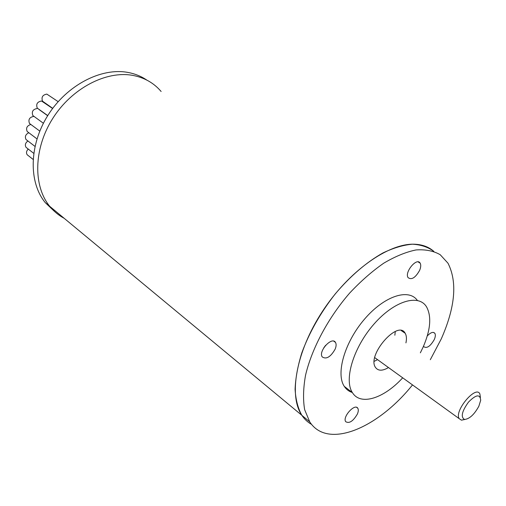 <?xml version="1.0" encoding="UTF-8"?>
<svg xmlns="http://www.w3.org/2000/svg" width="506" height="506" viewBox="0 0 506 506"><rect width="100%" height="100%" fill="white"/><g stroke="black" fill="none" stroke-linecap="round" stroke-linejoin="round"><path stroke-width="0.76" d="M54.193 211.147L45.293 202.653C28.614 182.445 28.918 145.374 47.962 115.248C66.906 85.065 101.232 67.424 127.809 72.415C134.862 73.705 141.187 76.261 146.778 80.068M132.768 75.388C106.165 70.442 71.713 88.24 52.649 118.6C33.478 148.897 33.086 186.119 49.746 206.347C53.838 211.375 58.658 215.373 64.205 218.333C58.658 215.373 53.838 211.375 49.746 206.347C33.086 186.119 33.478 148.897 52.649 118.6C71.713 88.24 106.165 70.442 132.768 75.388C144.406 77.595 153.862 82.965 161.129 91.491M377.565 359.658L374.231 361.322M395.3 331.493L394.844 335.231M388.488 367.552C382.473 371.081 378.146 371.043 375.509 367.457C366.565 355.357 398.07 319.254 405.173 333.258C406.546 335.586 406.799 338.792 405.932 342.885M480.403 397.406L479.871 393.921C476.026 384.851 454.059 410.885 459.119 418.601L461.428 420.163L464.805 419.487M478.853 406.229C474.312 414.503 469.543 418.917 464.552 419.468C460.549 417.127 461.864 411.334 468.505 402.08C476.013 394.522 480.074 393.908 480.7 400.233L478.853 406.229M323.751 347.856L325.668 345.269L323.751 347.856M335.181 349.077C330.658 356.983 326.345 359.595 322.233 356.92C318.065 351.328 332.031 336.085 335.484 342.41C336.414 344.017 336.313 346.237 335.181 349.077M427.279 335.933C430.707 332.379 433.244 331.519 434.882 333.353C435.647 334.77 435.445 336.838 434.274 339.551C430.353 346.325 426.843 348.704 423.75 346.673L423.522 346.212M419.619 270.368C415.432 277.762 411.587 280.185 408.083 277.623C404.243 272.241 416.963 257.016 420.151 263.145C421.074 264.866 420.897 267.276 419.619 270.368M357.4 414.003C353.188 421.213 349.292 423.775 345.706 421.681C342.182 417.058 354.94 402.959 357.812 408.266C358.583 409.588 358.444 411.505 357.4 414.003M45.293 202.653L301.861 415.325C288.401 395.825 296.004 351.714 322.411 311.449C348.71 271.134 388.475 243.146 414.357 244.215C422.27 244.493 428.765 246.884 433.851 251.393C427.987 247.042 420.84 244.651 412.409 244.208C403.358 244.986 393.535 247.896 382.953 252.937C366.414 262.241 350.481 275.941 335.143 294.03C320.406 312.898 309.286 332.543 301.772 352.979C297.749 366.059 295.523 378.165 295.093 389.297C295.694 399.626 297.952 408.304 301.861 415.325C304.498 419.253 307.756 422.289 311.633 424.426C307.756 422.289 304.498 419.253 301.861 415.325L309.723 421.84C327.648 449.758 377.906 428.196 412.504 384.914M430.309 359.709L441.283 338.881C455.267 307.148 457.5 281.912 447.974 263.183L440.214 254.72C433.534 250.875 425.476 249.281 416.052 249.939C405.983 251.988 395.211 256.409 383.744 263.19C372.119 271.273 360.765 281.228 349.671 293.056C328.103 317.926 311.709 348.716 305.504 375.433C303.233 388.355 302.949 399.772 304.656 409.696L309.723 421.84M417.368 300.431C408.728 288.104 384.32 295.934 364.554 319.103C344.681 342.113 335.617 373.668 344.289 386.382C346.243 389.373 348.874 391.397 352.163 392.447M420.347 352.834L423.155 347.04C430.524 329.988 431.694 316.667 426.672 307.091C418.949 293.588 394.465 300.596 374.042 324.023C353.504 347.274 343.713 379.791 352.429 392.65C360.607 406.09 384.035 398.323 402.694 377.824M43.845 102.111L42.593 101.232C41.144 97.278 42.555 94.9 46.824 94.103L58.158 101.655M28.134 155.506L27.197 154.773C26.027 152.907 26.369 151.003 28.235 149.061M30.588 124.274L29.474 123.445C28.07 119.574 29.493 117.228 33.744 116.405L34.079 116.469M27.014 148.113L26.04 147.354C24.731 145.007 25.357 142.882 27.925 140.978M34.028 116.431L32.871 115.583C31.448 111.681 32.865 109.321 37.128 108.512M27.046 140.307L26.034 139.529C24.636 136.658 25.559 134.387 28.81 132.717M38.488 108.98L37.28 108.12C35.837 104.185 37.254 101.814 41.53 101.01L52.599 108.493M28.247 132.294L27.185 131.49C25.762 128.043 26.989 125.703 30.86 124.47M405.173 333.258L401.271 330.589M464.552 419.468L461.428 420.163M374.756 357.628L459.119 418.601M333.808 341.183L335.484 342.41M433.452 332.404L434.882 333.353M418.089 261.88L420.151 263.145M356.667 407.374L357.812 408.266M344.289 386.382L352.429 392.65M42.593 101.232L52.713 108.341M33.073 159.39L27.197 154.773M39.784 131.105L29.474 123.445M33.706 153.312L26.04 147.354M47.672 115.722L39.057 109.555M43.396 123.262L32.871 115.583M34.965 146.386L26.034 139.529M47.741 115.602L37.28 108.12M36.976 138.891L27.185 131.49"/></g></svg>
